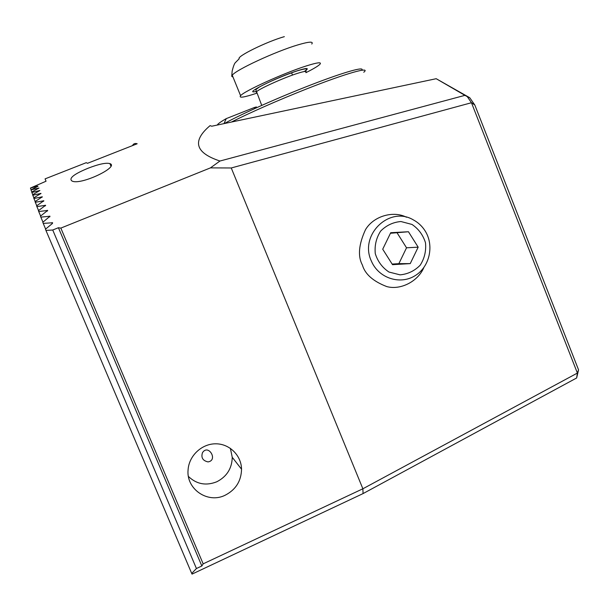 <?xml version="1.0" encoding="UTF-8"?>
<svg xmlns="http://www.w3.org/2000/svg" width="609" height="609" viewBox="0 0 609 609"><rect width="100%" height="100%" fill="white"/><g stroke="black" fill="none" stroke-linecap="round" stroke-linejoin="round"><path stroke-width="0.91" d="M201.845 565.982L203.162 563.85L60.839 228.093L210.432 167.886L219.948 161.027C195.162 152.806 191.881 141.006 210.082 125.629L211.734 126.223L436.204 78.706L469.752 97.737L474.822 105.022L578.55 369.853L577.393 373.066L471.465 102.723L231.253 167.97L362.873 488.783L577.393 373.066L576.647 377.976L363.078 493.579L192.025 574.12L191.713 573.434L196.433 568.524L201.845 565.982L58.418 227.728L52.732 230.012L196.433 568.524M88.221 168.183C74.382 173.869 68.87 178.072 71.679 180.782C79.132 186.263 119.981 166.805 109.879 163.6C106.057 162.55 98.841 164.08 88.221 168.183M110.861 164.537L110.358 164.734M37.834 186.118L30.45 188.044L46.04 181.216L45.074 178.871L86.257 162.679L87.506 163.311L137.177 143.77C135 143.077 133.44 143.686 132.511 145.604M37.918 186.346L30.99 189.841L38.984 188.044L31.706 192.063L31.843 192.482L39.897 190.488L32.62 194.751L32.787 195.245L41.009 193.403L33.723 197.917L33.929 198.496L42.325 196.821L35.048 201.609L35.292 202.272L43.863 200.78L36.601 205.842L36.883 206.611L45.645 205.302L38.397 210.676L38.725 211.544L47.685 210.44L40.46 216.142L40.833 217.124L49.999 216.241L42.805 222.3L43.224 223.396L52.618 222.757L52.404 223.488L45.462 229.197L45.941 230.423L52.732 230.012M60.839 228.093L58.418 227.728M233.399 458.684L234.381 460.031M202.47 452.708C200.917 457.641 202.767 460.709 208.012 461.904C218.425 460.396 208.316 443.497 202.47 452.708M188.447 476.482C196.638 484.254 206.101 486.012 216.827 481.757C226.822 476.588 231.96 468.435 232.25 457.306L230.369 448.315M225.185 495.216C207.836 504.016 185.935 489.08 188.097 469.684C189.056 455.669 201.777 443.771 215.616 443.809C229.456 443.672 241.324 455.365 241.545 469.212C241.24 481.034 235.79 489.705 225.185 495.216M203.162 563.85L362.873 488.783L363.078 493.579M231.253 167.97L210.432 167.886M406.447 217.238C393.909 210.615 373.941 215.594 365.529 229.601C358.693 244.407 357.643 256.206 362.393 265.014C365.019 274.149 373.15 281.335 386.784 286.588C400.867 290.409 418.124 281.168 423.803 267.648M30.526 188.318L31.143 189.764M36.883 206.611L38.565 210.562M38.725 211.544L40.628 216.02M40.833 217.124L42.973 222.171M43.224 223.396L45.629 229.06M45.941 230.423L191.713 573.434M31.097 190.183L31.866 191.98M31.843 192.482L32.772 194.659M32.787 195.245L33.883 197.826M33.929 198.496L35.208 201.503M35.292 202.272L36.761 205.735M219.948 161.027L464.926 95.354L436.204 78.706M471.465 102.723L467.263 96.625L464.926 95.354M471.45 102.655L474.822 105.022M578.55 369.853L576.647 377.976M467.263 96.625L469.752 97.737M233.019 77.092L231.747 76.338L232.166 70.987C233.376 66.244 234.435 63.473 235.34 62.658L239.223 58.738C236.216 56.66 266.704 41.625 284.35 36.647M232.082 75.478L232.265 75.242C235.417 70.111 275.451 51.483 297.885 44.891C309.128 41.579 313.757 41.298 311.77 44.038M256.777 93.2C244.026 97.432 238.629 98.262 240.593 95.689C243.996 91.175 284.114 72.928 306.35 65.924C317.487 62.415 322.009 61.874 319.9 64.31C318.058 66.122 313.399 68.908 305.931 72.669M411.981 224.439L400.92 221.524C393.064 222.201 386.304 225.391 380.633 231.1C376.263 237.936 374.474 245.457 375.281 253.641C377.74 261.467 382.307 267.602 388.968 272.04L400.083 274.857C407.923 274.103 414.638 270.868 420.225 265.159C424.534 258.353 426.285 250.893 425.493 242.778C423.08 235.021 418.573 228.9 411.981 224.439M390.719 232.714L382.718 249.21L392.523 264.679L410.245 263.606L418.17 247.17L408.449 231.74L390.719 232.714M413.313 219.864C389.28 205.469 358.785 235.325 371.475 261.276C378.547 277.955 399.55 285.027 414.562 276.006C429.733 267.275 434.651 245.206 424.777 230.377C421.801 225.878 417.98 222.376 413.313 219.864M390.453 233.27L408.449 231.74M418.17 247.17L406.53 247.794L397.129 232.904M406.53 247.794L398.865 263.659L410.245 263.606M398.865 263.659L392.135 264.07M217.299 125.02L217.299 125.02C217.824 123.863 220.808 121.724 226.259 118.618L223.998 123.627M231.435 122.051C248.655 113.228 278.907 99.861 306.297 89.051C346.285 73.187 371.437 66.183 363.763 72.25M361.746 70.263C365.271 66.175 344.747 71.824 311.648 84.621C278.625 97.371 240.273 114.545 224.386 123.543M226.259 118.618L254.296 107.542L256.389 106.948L256.678 107.664M45.142 205.248L45.393 205.842M47.159 210.364L47.449 211.041M49.458 216.142L49.778 216.895M52.062 222.628L52.42 223.48M40.544 193.426L40.704 193.814M41.846 196.821L42.036 197.27M43.376 200.749L43.597 201.274M257.242 91.16C240.159 95.727 275.101 77.815 297.656 70.674C307.712 67.561 309.89 67.85 304.173 71.55M256.64 92.873L256.275 91.959C258.513 89.135 283.284 77.899 297.169 73.468C304.234 71.207 307.111 70.834 305.802 72.342M254.296 107.542L254.707 108.562M109.879 163.6L110.808 165.8M232.25 457.306L241.545 469.212M240.593 95.689L232.265 75.242M305.794 71.459L306.388 69.67C305.984 70.027 309.806 67.066 297.489 70.781C285.895 74.526 267.206 82.504 259.046 87.216L255.803 89.683L261.733 105.395M292.495 75.074L291.574 72.775"/></g></svg>
